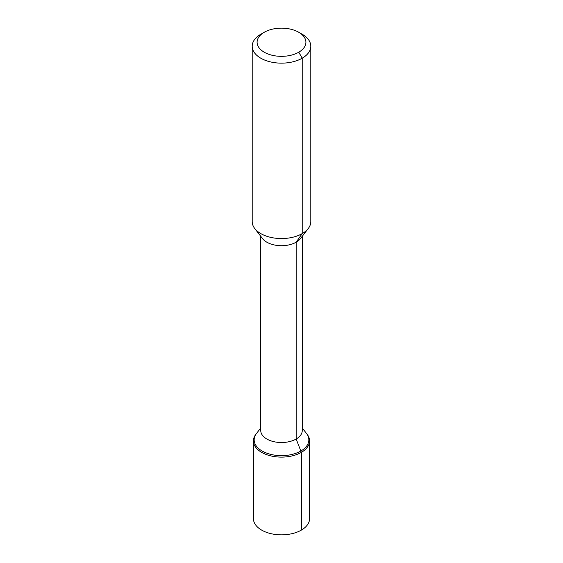 <?xml version="1.0" encoding="UTF-8"?>
<svg xmlns="http://www.w3.org/2000/svg" width="563" height="563" viewBox="0 0 563 563"><rect width="100%" height="100%" fill="white"/><g stroke="black" fill="none" stroke-linecap="round" stroke-linejoin="round"><path stroke-width="0.84" d="M302.218 34.273L298.763 32.281A24.413 14.096 180 0 1 298.763 52.211A24.413 14.096 180 0 1 264.237 52.211A24.413 14.096 180 0 1 264.237 32.281A24.413 14.096 180 0 1 298.763 32.281L302.211 34.273A29.297 16.911 180 0 1 302.218 34.273A29.297 16.911 180 0 1 310.797 46.229A29.297 16.911 180 0 1 281.5 63.147A29.297 16.911 180 0 1 252.203 46.229A29.297 16.911 180 0 1 260.782 34.273L264.237 32.281M302.254 427.986L306.462 433.426A27.341 15.785 180 0 1 308.841 439.865A27.341 15.785 180 0 1 281.5 455.65A27.341 15.785 180 0 1 254.159 439.865A27.341 15.785 180 0 1 256.538 433.426L255.869 434.284A28.073 16.207 180 0 0 253.427 440.906L253.427 518.643A28.073 16.207 180 0 0 281.5 534.85A28.073 16.207 180 0 0 309.573 518.643L309.573 440.906A28.073 16.207 180 0 1 281.5 457.114A28.073 16.207 180 0 1 253.427 440.906M302.254 236.284L302.254 430.547A20.754 11.978 180 0 1 281.5 442.525A20.754 11.978 180 0 1 260.746 430.547L260.746 236.284M310.797 46.229L310.797 221.639A29.297 16.911 180 0 1 308.243 228.543L300.445 238.613A20.754 11.978 180 0 1 281.5 245.707A20.754 11.978 180 0 1 262.555 238.613L254.757 228.543A29.297 16.911 180 0 1 252.203 221.639L252.203 46.229M308.243 228.543A29.297 16.911 180 0 1 281.5 238.557A29.297 16.911 180 0 1 254.757 228.543M309.573 440.906A28.073 16.207 180 0 0 307.131 434.284L306.462 433.426A27.341 15.785 180 0 1 281.5 455.65A27.341 15.785 180 0 1 256.538 433.426L260.746 427.986M298.763 52.211L302.211 58.193L302.211 233.603L296.173 242.196L296.173 439.013L301.353 452.363L301.353 530.1L301.353 452.363L300.832 451.026L301.353 452.363L301.353 530.1L300.832 530.149"/></g></svg>
